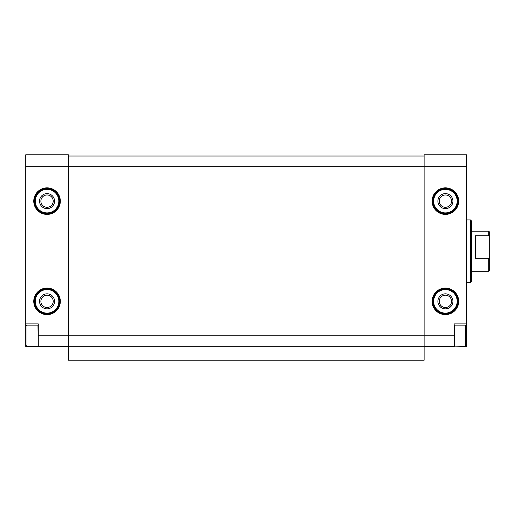 <?xml version="1.0" encoding="UTF-8"?>
<svg xmlns="http://www.w3.org/2000/svg" width="515" height="515" viewBox="0 0 515 515"><rect width="100%" height="100%" fill="white"/><g stroke="black" fill="none" stroke-linecap="round" stroke-linejoin="round"><path stroke-width="0.77" d="M25.75 323.896L38.277 323.896L38.277 346.44L25.75 346.44L25.75 166.68L68.341 166.68L68.341 360.223L424.109 360.223L424.109 346.44L454.488 346.44L454.488 325.145L465.451 325.145L465.451 346.44L466.699 346.44L466.699 323.896L454.172 323.896L454.172 346.44M38.277 335.793L424.109 335.793L424.109 166.68L466.699 166.68L466.699 154.777L424.109 154.777L424.109 166.68L68.341 166.68L68.341 154.777L25.75 154.777L25.75 166.68M38.277 346.44L68.341 346.44M454.172 335.793L424.109 335.793L424.109 346.44M40.885 201.127A6.161 6.161 0 0 0 50.129 206.464A6.161 6.161 0 0 0 50.129 195.797A6.161 6.161 0 0 0 40.885 201.127M40.885 301.346A6.161 6.161 0 0 0 50.129 306.676A6.161 6.161 0 0 0 50.129 296.009A6.161 6.161 0 0 0 40.885 301.346M439.244 201.127A6.161 6.161 0 0 0 448.488 206.464A6.161 6.161 0 0 0 448.488 195.797A6.161 6.161 0 0 0 439.244 201.127M439.244 301.346A6.161 6.161 0 0 0 448.488 306.676A6.161 6.161 0 0 0 448.488 296.009A6.161 6.161 0 0 0 439.244 301.346M466.699 166.68L466.699 323.896M68.341 156.032L424.109 156.032M68.341 346.273L424.109 346.273M470.459 219.918L470.459 282.555L471.714 281.299L471.714 221.173L470.459 219.918L466.699 219.918M437.892 301.346A7.519 7.519 0 0 0 449.164 307.854A7.519 7.519 0 0 0 449.164 294.838A7.519 7.519 0 0 0 437.892 301.346M432.877 301.346A12.527 12.527 0 0 0 451.668 312.193A12.527 12.527 0 0 0 451.668 290.499A12.527 12.527 0 0 0 432.877 301.346A12.527 12.527 0 0 0 451.668 312.193A12.527 12.527 0 0 0 451.668 290.499A12.527 12.527 0 0 0 432.877 301.346M437.892 201.127A7.519 7.519 0 0 0 449.164 207.635A7.519 7.519 0 0 0 449.164 194.619A7.519 7.519 0 0 0 437.892 201.127M432.877 201.127A12.527 12.527 0 0 0 451.668 211.974A12.527 12.527 0 0 0 451.668 190.28A12.527 12.527 0 0 0 432.877 201.127A12.527 12.527 0 0 0 451.668 211.974A12.527 12.527 0 0 0 451.668 190.28A12.527 12.527 0 0 0 432.877 201.127M39.533 301.346A7.519 7.519 0 0 0 50.805 307.854A7.519 7.519 0 0 0 50.805 294.838A7.519 7.519 0 0 0 39.533 301.346M34.518 301.346A12.527 12.527 0 0 0 53.309 312.193A12.527 12.527 0 0 0 53.309 290.499A12.527 12.527 0 0 0 34.518 301.346A12.527 12.527 0 0 0 53.309 312.193A12.527 12.527 0 0 0 53.309 290.499A12.527 12.527 0 0 0 34.518 301.346M39.533 201.127A7.519 7.519 0 0 0 50.805 207.635A7.519 7.519 0 0 0 50.805 194.619A7.519 7.519 0 0 0 39.533 201.127M34.518 201.127A12.527 12.527 0 0 0 53.309 211.974A12.527 12.527 0 0 0 53.309 190.28A12.527 12.527 0 0 0 34.518 201.127A12.527 12.527 0 0 0 53.309 211.974A12.527 12.527 0 0 0 53.309 190.28A12.527 12.527 0 0 0 34.518 201.127M38.277 346.132L37.962 325.145L27.005 325.145L27.005 346.44L25.75 345.192M489.25 257.455L488.748 258.305L488.748 271.283L489.25 270.781L489.25 231.692L488.748 231.196L471.714 231.196M489.25 236.585L488.748 235.735L488.748 231.196M488.748 258.305L475.467 258.305L475.467 235.735L488.748 235.735M33.765 201.127A13.281 13.281 0 0 0 53.682 212.631A13.281 13.281 0 0 0 53.682 189.629A13.281 13.281 0 0 0 33.765 201.127M33.765 301.346A13.281 13.281 0 0 0 53.682 312.843A13.281 13.281 0 0 0 53.682 289.842A13.281 13.281 0 0 0 33.765 301.346M432.124 201.127A13.281 13.281 0 0 0 452.048 212.631A13.281 13.281 0 0 0 452.048 189.629A13.281 13.281 0 0 0 432.124 201.127M432.124 301.346A13.281 13.281 0 0 0 452.048 312.843A13.281 13.281 0 0 0 452.048 289.842A13.281 13.281 0 0 0 432.124 301.346M433.63 301.346A11.774 11.774 0 0 0 451.295 311.543A11.774 11.774 0 0 0 451.295 291.149A11.774 11.774 0 0 0 433.63 301.346M433.63 201.127A11.774 11.774 0 0 0 451.295 211.324A11.774 11.774 0 0 0 451.295 190.93A11.774 11.774 0 0 0 433.63 201.127M35.271 301.346A11.774 11.774 0 0 0 52.936 311.543A11.774 11.774 0 0 0 52.936 291.149A11.774 11.774 0 0 0 35.271 301.346M35.271 201.127A11.774 11.774 0 0 0 52.936 211.324A11.774 11.774 0 0 0 52.936 190.93A11.774 11.774 0 0 0 35.271 201.127M470.459 282.555L466.699 282.555M466.699 326.401L465.451 325.145M466.699 345.192L465.451 346.44L454.172 346.132M25.75 326.401L27.005 325.145M488.748 271.283L471.714 271.283"/></g></svg>
